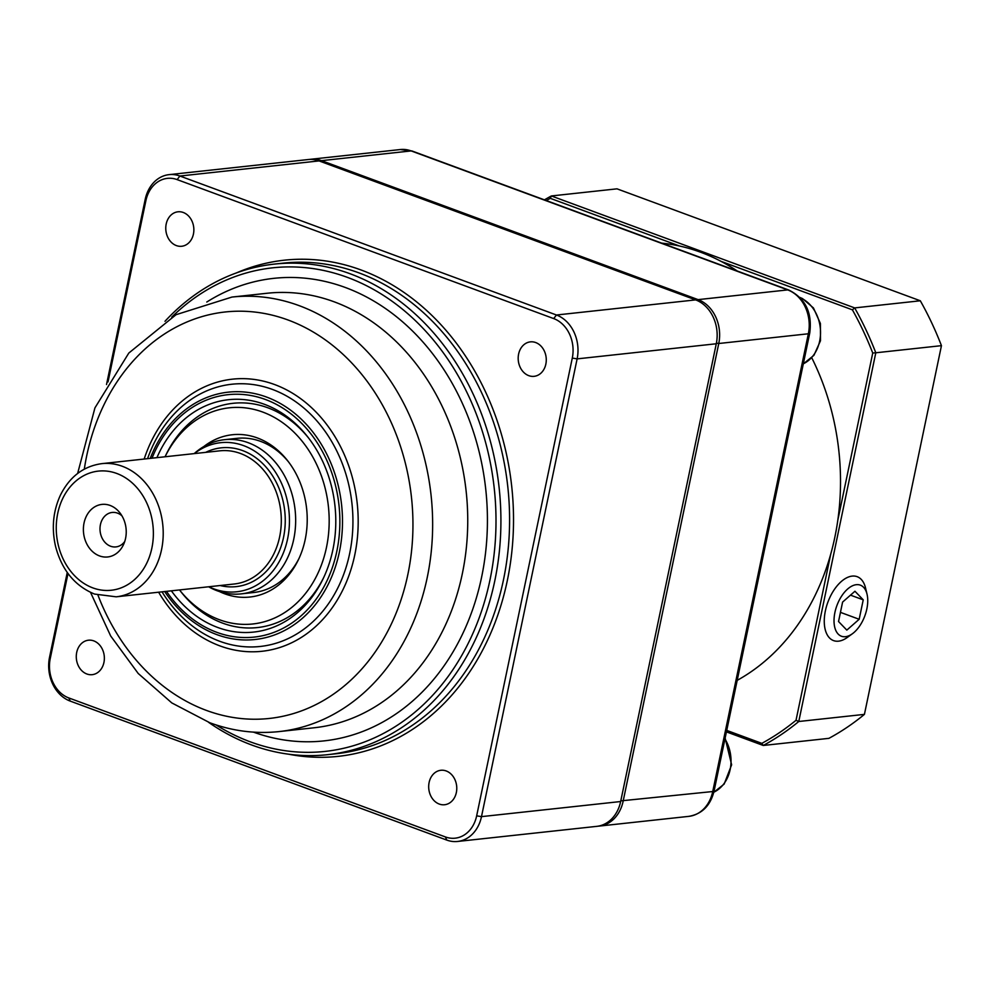 <?xml version="1.0" encoding="UTF-8"?>
<svg xmlns="http://www.w3.org/2000/svg" width="991" height="991" viewBox="0 0 991 991"><rect width="100%" height="100%" fill="white"/><g stroke="black" fill="none" stroke-linecap="round" stroke-linejoin="round"><path stroke-width="1.49" d="M845.447 636.693A27.24 14.89 -69.7 0 1 839.191 600.311A27.24 14.89 -69.7 0 1 867.026 594.154A27.24 14.89 -69.7 0 1 852.421 633.732A27.24 14.89 -69.7 0 1 845.447 636.693M867.026 594.154L865.539 587.973A34.066 18.618 110.3 0 0 852.149 576.105A34.066 18.618 110.3 0 0 825.392 610.803A34.066 18.618 110.3 0 0 838.559 641.165A34.066 18.618 110.3 0 0 847.268 637.461L852.421 633.732M842.598 602.082L854.948 591.243L863.235 599.84L859.172 619.276L846.822 630.115L838.535 621.518L842.598 602.082M850.501 595.145L863.235 599.84M859.172 619.276L840.442 612.364M721.052 261.364L852.396 309.836A297.486 240.367 83.8 0 1 872.737 353.044L837.791 520.312M830.731 554.105L796.021 720.284A297.486 240.367 83.8 0 1 761.831 743.361L726.737 730.404M546.338 200.554A297.486 240.367 83.8 0 1 550.302 198.336L679.392 245.979M852.396 309.836L854.663 307.904L551.355 195.958A299.604 242.077 -96.2 0 0 544.443 199.86M550.302 198.336L551.355 195.958L617.009 188.835L920.317 300.781L854.663 307.904A299.604 242.077 -96.2 0 1 875.796 352.784L872.737 353.044M796.021 720.284L798.771 721.498L875.796 352.784L941.45 345.661L864.425 714.375A299.604 242.077 83.8 0 1 828.91 738.345L763.256 745.467A299.604 242.077 -96.2 0 0 798.771 721.498L864.425 714.375M761.831 743.361L763.256 745.467L726.428 731.878M920.317 300.781A299.604 242.077 83.8 0 1 941.45 345.661M597.994 826.184A35.242 28.479 -96.2 0 0 599.245 826.085A35.242 28.479 -96.2 0 0 623.128 801.261L718.76 343.505A35.242 28.479 -96.2 0 0 698.098 299.629L321.53 160.653A35.242 28.479 -96.2 0 0 310.703 159.266A35.242 28.479 -96.2 0 0 309.465 159.44M661.691 243.129A229.107 185.119 83.8 0 1 700.538 252.197A229.107 185.119 83.8 0 1 737.329 271.051M811.778 357.825A229.107 185.119 83.8 0 1 737.193 680.359M208.643 586.771L208.977 586.969A77.546 62.656 -96.2 0 0 217.351 590.834A77.546 62.656 -96.2 0 0 241.185 593.882A77.546 62.656 -96.2 0 0 295.107 510.031A77.546 62.656 -96.2 0 0 224.449 439.694A77.546 62.656 -96.2 0 0 194.471 453.358L194.186 453.618M224.449 439.694L236.837 438.356A77.546 62.656 83.8 0 1 288.505 461.868M298.997 558.478A77.546 62.656 83.8 0 1 253.572 592.531L241.185 593.882M99.534 555.926A26.435 21.356 83.8 0 1 86.155 516.658A26.435 21.356 83.8 0 1 119.874 512.805A26.435 21.356 83.8 0 1 123.367 544.914A26.435 21.356 83.8 0 1 99.534 555.926M121.955 515.853A17.33 13.998 -96.2 0 0 112.181 512.446A17.33 13.998 -96.2 0 0 100.017 527.893A17.33 13.998 -96.2 0 0 110.583 546.227A17.33 13.998 -96.2 0 0 115.91 546.908A17.33 13.998 -96.2 0 0 124.742 541.495M194.372 453.593A74.982 60.587 83.8 0 1 288.517 507.565A74.982 60.587 83.8 0 1 213.734 588.84A74.982 60.587 83.8 0 1 208.828 586.759M219.506 591.59A81.609 65.939 -96.2 0 0 224.796 593.832A81.609 65.939 -96.2 0 0 298.365 559.816A81.609 65.939 -96.2 0 0 287.601 460.691A81.609 65.939 -96.2 0 0 203.774 446.582M308.597 438.022A112.788 91.135 83.8 0 0 166.03 454.733L165.051 456.777A108.725 87.84 83.8 0 1 278.31 419.775A108.725 87.84 83.8 0 1 324.069 556.992A108.725 87.84 83.8 0 1 219.383 619.709A108.725 87.84 83.8 0 1 179.507 589.942L180.907 591.726A112.788 91.135 83.8 0 0 222.702 623.153A112.788 91.135 83.8 0 0 323.735 577.456M171.369 590.822A116.864 94.418 -96.2 0 0 217.76 627.489A116.864 94.418 -96.2 0 0 323.103 578.794A116.864 94.418 -96.2 0 0 307.693 436.858A116.864 94.418 -96.2 0 0 156.925 457.656M545.843 364.131A17.33 13.998 83.8 0 1 534.099 376.332A17.33 13.998 83.8 0 1 518.305 360.613A17.33 13.998 83.8 0 1 530.358 341.87A17.33 13.998 83.8 0 1 545.843 364.131M183.273 212.483A17.33 13.998 83.8 0 1 193.84 230.829A17.33 13.998 83.8 0 1 181.687 246.264A17.33 13.998 83.8 0 1 165.893 230.544A17.33 13.998 83.8 0 1 177.946 211.801A17.33 13.998 83.8 0 1 183.273 212.483M76.703 652.425A17.33 13.998 83.8 0 1 88.447 640.211A17.33 13.998 83.8 0 1 104.241 655.931A17.33 13.998 83.8 0 1 92.188 674.673A17.33 13.998 83.8 0 1 76.703 652.425M439.273 804.06A17.33 13.998 83.8 0 1 428.707 785.714A17.33 13.998 83.8 0 1 440.859 770.28A17.33 13.998 83.8 0 1 456.653 785.999A17.33 13.998 83.8 0 1 444.6 804.742A17.33 13.998 83.8 0 1 439.273 804.06M171.74 317.132A243.204 196.503 83.8 0 1 490.979 466.129A243.204 196.503 83.8 0 1 250.364 741.863A243.204 196.503 83.8 0 1 216.001 724.892M208.506 722.266A246.734 199.352 -96.2 0 0 251.726 745.009A246.734 199.352 -96.2 0 0 327.575 754.684A246.734 199.352 -96.2 0 0 499.142 487.882A246.734 199.352 -96.2 0 0 274.321 264.101A246.734 199.352 -96.2 0 0 164.989 321.307M108.019 381.944L145.888 200.702A31.724 25.63 83.8 0 1 177.129 179.606L553.696 318.582A31.724 25.63 83.8 0 1 572.29 358.073L476.659 815.841A31.724 25.63 83.8 0 1 445.405 836.937L68.85 697.961A31.724 25.63 83.8 0 1 50.256 658.47L68.007 573.492M67.252 572.464L49.55 657.219A35.242 28.479 -96.2 0 0 70.212 701.095L446.768 840.083A35.242 28.479 -96.2 0 0 457.607 841.458A35.242 28.479 -96.2 0 0 481.49 816.634L577.121 358.878A35.242 28.479 -96.2 0 0 556.471 315.002L179.904 176.026A35.242 28.479 -96.2 0 0 169.065 174.639A35.242 28.479 -96.2 0 0 145.181 199.464L106.52 384.52M169.065 174.639L308.226 159.539A35.242 28.479 83.8 0 1 319.052 160.914L695.62 299.889A35.242 28.479 83.8 0 1 716.282 343.766L620.651 801.533A35.242 28.479 83.8 0 1 596.768 826.358L457.607 841.458M800.245 297.746A35.242 28.479 83.8 0 1 819.656 341.127A35.242 28.479 83.8 0 1 803.329 363.796M716.406 343.121L718.76 343.505L808.359 333.781A7.048 1.548 11.8 0 0 809.721 333.174C812.447 312.735 805.448 298.341 788.737 290.016A7.048 3.853 110.3 0 0 787.709 289.905A35.242 28.479 83.8 0 1 808.359 333.781L712.727 791.536A35.242 28.479 83.8 0 1 688.844 816.361L599.245 826.085M788.737 290.016L412.169 151.041A7.048 3.853 110.3 0 0 411.141 150.917L787.709 289.905L698.098 299.629L697.342 300.607M412.169 151.041L400.302 149.542A35.242 28.479 83.8 0 1 411.141 150.917L321.53 160.653L320.824 161.57M688.844 816.361C702.099 814.032 710.522 805.547 714.09 790.942A7.048 1.548 -168.2 0 1 712.727 791.536L620.787 800.877M101.714 463.652L219.804 450.831A66.967 54.109 83.8 0 1 280.825 511.579A66.967 54.109 83.8 0 1 234.26 583.996L116.17 596.817A66.967 54.109 -96.2 0 0 162.735 524.4A66.967 54.109 -96.2 0 0 101.714 463.652C83.455 466.241 69.729 476.683 60.513 494.955C53.068 511.046 51.421 528.203 55.57 546.425C61.801 570.011 74.796 585.892 94.541 594.067L116.17 596.817M220.138 585.532A69.791 56.388 -96.2 0 0 284.751 511.158A69.791 56.388 -96.2 0 0 205.682 452.367M92.857 587.898A59.918 48.41 83.8 0 1 70.027 487.027A59.918 48.41 83.8 0 1 151.549 517.116A59.918 48.41 83.8 0 1 92.857 587.898M152.019 458.189A121.905 98.493 83.8 0 1 277.876 405.195A121.905 98.493 83.8 0 1 335.008 558.887A121.905 98.493 83.8 0 1 216.756 632.308A121.905 98.493 83.8 0 1 166.476 591.354M164.692 591.54A124.395 100.512 -96.2 0 0 216.868 634.624A124.395 100.512 -96.2 0 0 337.671 559.197A124.395 100.512 -96.2 0 0 278.409 402.42A124.395 100.512 -96.2 0 0 150.248 458.387M147.572 458.672A131.877 106.557 83.8 0 1 282.608 393.873A131.877 106.557 83.8 0 1 348.2 559.853A131.877 106.557 83.8 0 1 219.754 641.288A131.877 106.557 83.8 0 1 162.029 591.838M158.622 592.209A136.857 110.583 -96.2 0 0 219.965 645.909A136.857 110.583 -96.2 0 0 353.502 560.485A136.857 110.583 -96.2 0 0 283.711 388.422A136.857 110.583 -96.2 0 0 144.166 459.044M84.309 469.127A204.431 165.175 83.8 0 1 280.849 317.554A204.431 165.175 83.8 0 1 408.726 570.122A204.431 165.175 83.8 0 1 206.487 710.436A204.431 165.175 83.8 0 1 97.985 595.195M231.944 297.065L267.05 293.262A218.528 176.571 83.8 0 1 466.166 491.462A218.528 176.571 83.8 0 1 314.209 727.766L279.103 731.581A218.528 176.571 -96.2 0 0 431.073 495.265A218.528 176.571 -96.2 0 0 231.944 297.065L176.076 314.68L128.818 353.044L94.938 407.871L77.632 473.475M253.461 732.126A232.637 187.968 -96.2 0 0 485.751 489.331A232.637 187.968 -96.2 0 0 206.785 302.032M274.321 264.101L282.992 263.16A246.734 199.352 83.8 0 1 507.813 486.94A246.734 199.352 83.8 0 1 336.246 753.742L327.575 754.684M288.492 754.176A249.546 201.631 -96.2 0 0 511.728 486.519A249.546 201.631 -96.2 0 0 236.267 272.983M716.282 343.766L577.121 358.878L572.29 358.073M476.659 815.841L481.49 816.634L620.651 801.533M445.405 836.937L446.768 840.083M68.85 697.961L70.212 701.095M50.256 658.47L49.55 657.219M145.888 200.702L145.181 199.464M177.129 179.606L179.904 176.026L319.052 160.914M553.696 318.582L556.471 315.002L695.62 299.889M724.954 738.939A35.242 28.479 83.8 0 1 713.805 792.218M799.96 297.449L802.599 298.638L813.45 307.953L820.399 323.462L820.474 340.768L813.945 355.311L803.305 363.883M714.09 790.942L809.721 333.174M400.302 149.542L310.703 159.266M90.54 592.395L110.67 635.974L138.195 673.459L171.802 702.916L209.857 722.773C232.6 731.123 255.69 734.058 279.103 731.581M725.139 738.047L731.631 764.804L724.148 784.092L713.78 792.305"/></g></svg>
